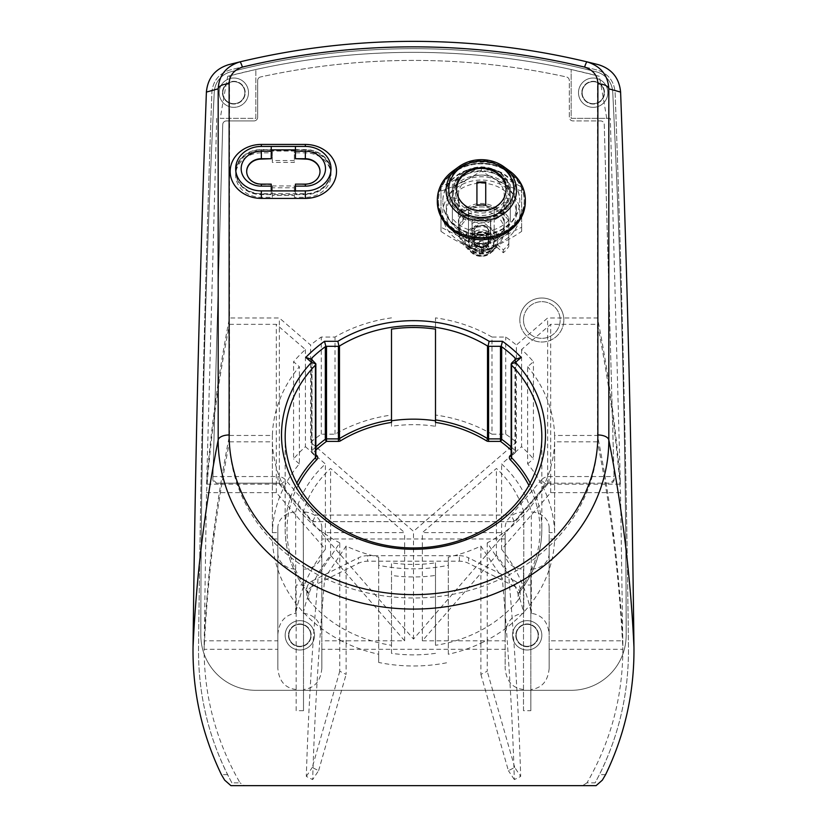 <?xml version="1.0" encoding="UTF-8"?>
<svg xmlns="http://www.w3.org/2000/svg" width="827" height="827" viewBox="0 0 827 827"><rect width="100%" height="100%" fill="white"/><g stroke="black" fill="none" stroke-linecap="round" stroke-linejoin="round"><path stroke-width="0.62" stroke-dasharray="4.13 3.1" d="M593.155 107.345A14.669 14.669 0 0 1 578.497 92.686A14.669 14.669 0 0 1 593.155 78.017A14.669 14.669 0 0 1 607.824 92.686A14.669 14.669 0 0 1 593.155 107.345A14.669 14.669 0 0 1 578.497 92.686A14.669 14.669 0 0 1 593.155 78.017A14.669 14.669 0 0 1 607.824 92.686A14.669 14.669 0 0 1 593.155 107.345M206.471 492.654L276.321 492.654L325.393 549.314C310.611 567.632 300.708 588.969 295.673 613.324L295.673 511.996A18.328 15.878 0 0 0 277.841 527.864L277.841 640.832L204.197 640.832A5488.758 2744.379 0 0 1 213.666 532.629L213.707 532.361A5488.758 2744.379 0 0 1 229.492 435.467L229.492 324.329A5488.758 2744.379 180 0 0 206.471 492.654L204.124 649.288C204.207 696.644 216.167 741.157 240.016 782.849L231.88 782.849C209.055 740.268 197.942 695.062 198.542 647.252C200.651 462.055 205.106 277.066 211.898 92.283C212.952 80.943 218.938 73.52 229.844 70.037A738.8 738.8 0 0 1 597.156 70.037C608.031 73.489 614.016 80.901 615.102 92.283C621.894 277.066 626.349 462.055 628.458 647.252C628.913 695.61 617.8 740.806 595.12 782.849L586.984 782.849C610.667 741.726 622.628 697.213 622.876 649.298L622.803 640.832L549.159 640.832L549.159 527.864L549.159 532.629L554.617 532.629A141.159 122.251 0 0 0 527.647 463.885L527.647 366.723L533.425 361.73A149.222 129.229 180 0 0 521.579 349.532L550.679 324.329L597.507 324.329A5488.758 2744.379 0 0 1 620.529 492.654L622.855 645.07A5488.758 2744.379 180 0 0 622.845 644.719L622.855 645.07M620.529 492.654L550.679 492.654L501.607 549.314C516.389 567.632 526.292 588.969 531.327 613.324C542.13 614.926 548.074 621.976 549.159 634.485M204.197 640.832L204.124 649.288L277.841 649.298L277.841 668.35L277.841 538.977L272.383 538.977A141.159 122.251 0 0 0 339.773 640.046L339.773 542.884L318.343 575.023A184.007 159.353 0 0 1 229.534 441.814C215.847 510.641 207.37 579.799 204.124 649.298L204.197 640.832M277.841 634.485C278.926 621.976 284.87 614.926 295.673 613.324M610.295 118.344L571.157 118.344L571.157 69.499L571.157 118.344L610.295 118.344L620.364 484.188L547.639 484.188L413.5 639.085L279.361 484.188L206.636 484.188A5488.758 2744.379 -0 0 1 229.492 317.981L279.361 317.981L310.601 345.035L310.601 442.197L413.5 531.306L516.399 442.197L516.399 345.035L547.639 317.981L597.507 317.981L597.507 75.815L599.286 76.28L571.157 69.499A733.301 733.301 0 0 0 255.843 69.499L227.714 76.28A5488.758 2744.379 180 0 0 220.292 118.344L255.843 118.344L255.843 69.499L255.843 118.344L220.292 118.344M216.705 118.344L206.636 484.188M233.845 78.017A14.669 14.669 0 0 1 248.503 92.686A14.669 14.669 0 0 1 233.845 107.345A14.669 14.669 0 0 1 219.176 92.686A14.669 14.669 0 0 1 233.845 78.017A14.669 14.669 0 0 1 248.503 92.686A14.669 14.669 0 0 1 233.845 107.345A14.669 14.669 0 0 1 219.176 92.686A14.669 14.669 0 0 1 233.845 78.017M523.78 613.314L523.78 511.985A113.661 98.434 0 0 0 496.417 468.475L422.349 532.629L505.163 532.629L505.163 640.832L422.349 640.832L496.417 555.31C509.814 571.953 518.932 591.295 523.78 613.314L523.78 511.985M505.163 634.485C506.331 621.718 512.44 614.668 523.491 613.314M303.22 613.314C308.068 591.295 317.186 571.953 330.583 555.31L404.651 640.832L321.837 640.832L321.837 527.864L321.837 532.629L404.651 532.629L330.583 468.475A113.661 98.434 0 0 0 303.22 511.985L303.509 613.314L303.22 511.985M303.509 613.314C314.56 614.668 320.669 621.718 321.837 634.485M299.839 620.653A14.669 14.669 0 0 1 314.508 635.322A14.669 14.669 0 0 1 299.839 649.991A14.669 14.669 0 0 1 285.17 635.322A14.669 14.669 0 0 1 299.839 620.653A14.669 14.669 0 0 1 314.508 635.322A14.669 14.669 0 0 1 299.839 649.991A14.669 14.669 0 0 1 285.17 635.322A14.669 14.669 0 0 1 299.839 620.653M527.161 620.653A14.669 14.669 0 0 1 541.83 635.322A14.669 14.669 0 0 1 527.161 649.991A14.669 14.669 0 0 1 512.492 635.322A14.669 14.669 0 0 1 527.161 620.653A14.669 14.669 0 0 1 541.83 635.322A14.669 14.669 0 0 1 527.161 649.991A14.669 14.669 0 0 1 512.492 635.322A14.669 14.669 0 0 1 527.161 620.653M549.159 668.35C547.991 681.117 541.881 688.178 530.831 689.522L530.831 569.141A18.328 15.878 0 0 0 549.159 553.263L549.159 668.35L549.159 649.298L622.876 649.298C619.506 578.714 611.039 509.556 597.466 441.814A184.007 159.353 0 0 1 508.657 575.023C514.714 645.091 518.725 712.212 520.69 776.408A208.073 180.193 180 0 1 514.342 779.582C512.378 715.386 508.367 648.265 502.309 578.197L480.88 546.058A141.159 122.251 0 0 1 448.327 557.109L448.327 565.286A150.328 130.19 0 0 1 378.673 565.286L378.673 557.109A141.159 122.251 0 0 1 346.12 546.058L324.691 578.197C318.633 648.265 314.622 715.386 312.658 779.582A208.073 180.193 0 0 1 306.31 776.408C308.275 712.212 312.286 645.091 318.343 575.023M523.491 689.522C512.44 688.178 506.331 681.117 505.163 668.35L505.163 553.263A18.328 15.878 0 0 0 523.491 569.141L523.491 710.693L530.831 710.693L530.831 689.522M321.837 668.35C320.669 681.117 314.56 688.178 303.509 689.522L303.509 569.141A18.328 15.878 0 0 0 321.837 553.263L321.837 668.35L321.837 649.298L505.163 649.298L505.163 668.35M303.509 569.141L303.509 585.02L296.169 585.02L296.169 710.693L303.509 710.693L303.509 689.522M296.169 689.522C285.119 688.178 279.009 681.117 277.841 668.35M231.88 782.849L227.559 774.651C207.66 734.324 197.984 691.848 198.542 647.252C200.651 462.055 205.106 277.066 211.898 92.283C212.952 80.943 218.938 73.52 229.844 70.037A738.8 738.8 0 0 1 597.156 70.037C608.031 73.489 614.016 80.901 615.102 92.283C621.894 277.066 626.349 462.055 628.458 647.252C628.871 692.354 619.196 734.821 599.441 774.651L595.12 782.849M586.984 782.849L582.559 785.65L244.441 785.65L240.016 782.849M597.507 75.815C537.157 60.206 475.825 52.39 413.5 52.349C351.175 52.39 289.843 60.206 229.492 75.815L229.492 317.981M324.691 578.197A184.007 159.353 0 0 0 502.309 578.197M597.466 441.814L554.617 441.814A141.159 122.251 0 0 1 487.227 542.884L508.657 575.023M487.227 542.884L487.227 640.046A141.159 122.251 0 0 0 554.617 538.977L549.159 538.977L549.159 553.263M554.617 441.814L554.617 538.977M448.327 557.109L448.327 654.271A141.159 122.251 0 0 0 480.88 643.22L480.88 546.058M229.534 441.814L272.383 441.814A141.159 122.251 0 0 0 339.773 542.884M346.12 546.058L346.12 643.22A141.159 122.251 0 0 0 378.673 654.271L378.673 557.109M272.383 441.814L272.383 538.977M518.126 600.144A10.999 9.521 0 0 0 520.162 594.634A10.999 9.521 0 0 0 514.663 586.384L514.663 580.885A10.999 9.521 180 0 1 520.162 589.134A10.999 9.521 180 0 1 520.162 589.196L518.126 593.734L518.126 600.144A128.33 111.138 0 0 1 435.498 645.287L435.498 562.794A128.33 111.138 0 0 1 391.502 562.794L391.502 575.427A137.489 119.078 0 0 0 435.498 575.427M514.663 586.384L468.558 563.332A18.328 15.878 0 0 0 459.388 561.202L367.612 561.202A18.328 15.878 0 0 0 358.442 563.332L358.442 557.832A18.328 15.878 180 0 1 367.612 555.703L367.612 561.202M312.337 586.384A10.999 9.521 0 0 0 306.838 594.634A10.999 9.521 0 0 0 308.874 600.144L308.874 593.734L306.838 589.196A10.999 9.521 180 0 1 306.838 589.134A10.999 9.521 180 0 1 312.337 580.885L312.337 586.384L358.442 563.332M308.874 600.144A128.33 111.138 0 0 0 391.502 645.287L391.502 562.794M435.498 653.34A137.489 119.078 0 0 1 391.502 653.34L391.502 645.287M505.163 553.263L505.163 538.977L321.837 538.977L321.837 553.263M530.831 569.141L530.831 585.02L523.491 585.02L523.491 569.141M480.88 643.22A141.159 122.251 0 0 0 487.227 640.046L487.227 671.214A141.159 122.251 180 0 1 480.88 674.387L480.88 643.22M448.327 654.271L448.327 565.286M378.673 654.271L378.673 662.448A150.328 130.19 0 0 0 448.327 662.448M339.773 640.046A141.159 122.251 0 0 0 346.12 643.22L346.12 674.387A141.159 122.251 180 0 1 339.773 671.214L339.773 640.046M277.841 553.263A18.328 15.878 0 0 0 296.169 569.141M520.162 594.634L520.162 589.134M435.498 645.287L435.498 562.794M530.169 483.092A128.33 111.138 180 0 1 541.83 529.383L541.83 436.801M308.874 593.734A128.33 111.138 180 0 1 285.17 529.383L285.17 436.801M272.383 435.467L272.383 532.629A141.159 122.251 0 0 1 299.353 463.885L299.353 366.723A141.159 122.251 0 0 0 272.383 435.467L229.492 435.467M229.492 324.329L276.321 324.329L305.421 349.532A149.222 129.229 0 0 0 293.575 361.73L299.353 366.723M213.666 532.629L213.707 532.629A199.834 173.06 0 0 0 213.666 535.803M510.3 188.504A34.827 30.165 0 0 0 452.369 188.504L452.369 222.008A34.827 30.165 0 0 0 510.3 222.008L510.3 184.834A34.827 30.165 0 0 0 452.369 184.834L452.369 218.338A34.827 30.165 0 0 0 510.3 218.338L510.3 184.834M294.34 187.791L294.34 197.312L305.339 197.312A25.668 22.226 0 0 0 331.007 175.086A25.668 22.226 0 0 0 305.339 152.861L294.34 152.861L294.34 162.392L272.341 162.392L272.341 152.861L261.342 152.861A25.668 22.226 0 0 0 235.674 175.086A25.668 22.226 0 0 0 261.342 197.312L272.341 197.312L272.341 187.791L294.34 187.791L294.34 185.961L272.341 185.961L272.341 187.791M310.601 442.197A149.222 129.229 0 0 1 321.289 434.196L335.007 434.196A141.159 122.251 0 0 1 391.502 415.04L391.502 426.308A128.33 111.138 0 0 1 435.498 426.308L435.498 415.04A141.159 122.251 0 0 1 491.993 434.196L491.993 337.034L505.71 337.034A149.222 129.229 180 0 1 516.399 345.035M491.993 337.034A141.159 122.251 0 0 0 435.498 317.878L435.498 329.146M391.502 415.04L391.502 329.146M391.502 317.878A141.159 122.251 0 0 0 335.007 337.034L321.289 337.034A149.222 129.229 0 0 0 310.601 345.035M271.235 146.441L271.235 149.563L261.342 149.563A25.668 22.226 0 0 0 235.674 171.789L235.674 175.086M229.492 75.815L227.714 76.28M305.421 349.532L305.421 446.694A149.222 129.229 0 0 0 293.575 458.892L293.575 361.73M321.289 434.196L321.289 337.034M622.845 644.719L622.803 640.832A5488.758 2744.379 180 0 0 613.334 532.629L613.293 532.361A5488.758 2744.379 180 0 0 597.507 435.467L554.617 435.467A141.159 122.251 0 0 0 527.647 366.723M597.507 324.329L597.507 435.467M554.617 435.467L554.617 532.629M613.334 535.803A199.834 173.06 0 0 0 613.293 532.629L613.334 532.629M606.708 118.344A5488.758 2744.379 180 0 0 599.286 76.28M620.364 484.188A5488.758 2744.379 180 0 0 597.507 317.981M491.993 434.196L505.71 434.196A149.222 129.229 180 0 1 516.399 442.197M505.71 434.196L505.71 337.034M521.579 349.532L521.579 446.694A149.222 129.229 180 0 1 533.425 458.892L533.425 361.73M549.159 527.864A18.328 15.878 0 0 0 531.327 511.996A120.99 104.781 180 0 0 501.607 463.988L521.579 446.694M527.647 463.885L533.425 458.892M549.159 649.298L549.159 538.977M549.159 640.832L549.159 532.629M272.383 532.629L277.841 532.629L277.841 527.864M299.353 463.885L293.575 458.892M295.673 511.996A120.99 104.781 180 0 1 325.393 463.988L305.421 446.694M277.841 640.832L277.841 532.629M277.841 649.298L277.841 538.977M505.163 640.832L505.163 532.629M523.491 511.985A18.328 15.878 0 0 0 505.163 527.864M505.163 649.298L505.163 538.977M321.837 527.864A18.328 15.878 0 0 0 303.509 511.985M321.837 640.832L321.837 532.629M321.837 649.298L321.837 538.977M531.327 613.324L531.327 511.996M228.479 64.713A744.3 744.3 0 0 1 598.521 64.713M294.34 160.552L272.341 160.552L272.341 151.031L294.34 151.031L294.34 162.392M272.341 160.552L272.341 162.392M272.341 185.961L272.341 195.482L294.34 195.482L294.34 185.961M452.369 188.504L452.369 184.834M452.369 222.008L452.369 218.338M510.3 222.008L510.3 218.338M271.235 184.121L271.235 194.014L261.342 194.014L261.342 197.312M246.673 171.602A14.669 12.705 0 0 0 246.673 171.789A14.669 12.705 0 0 0 261.342 184.493L271.235 184.493M435.498 415.04L435.498 317.878M435.498 426.308L435.498 420.809M378.673 662.448L378.673 565.286M335.007 434.196L335.007 337.034M391.502 426.308L391.502 420.809M295.435 184.121L305.339 184.493A14.669 12.705 0 0 0 320.008 171.789L320.008 171.427M294.34 151.031L294.34 152.861M295.435 190.903L295.435 194.014L305.339 194.014A25.668 22.226 0 0 0 331.007 171.789A25.668 22.226 0 0 0 305.339 149.563L295.435 149.563L295.435 159.084M295.435 146.441L295.435 149.563M272.341 151.031L272.341 152.861M271.235 149.563L271.235 159.084M294.34 195.482L294.34 197.312M272.341 195.482L272.341 197.312M271.235 190.903L271.235 194.014M295.435 184.493L295.435 194.014M235.674 171.789A25.668 22.226 0 0 0 261.342 194.014M514.663 580.885L468.558 557.832L468.558 563.332M459.388 561.202L459.388 555.703L367.612 555.703M312.337 580.885L358.442 557.832M459.388 555.703A18.328 15.878 180 0 1 468.558 557.832M391.502 653.34L391.502 575.427M511.148 446.921A136.393 118.116 180 0 1 515.056 450.539A1.83 1.592 180 0 1 515.521 451.594L515.521 359.249M515.056 360.076L515.056 450.539A1.83 0.682 -46 0 1 513.691 452.514A1.83 0.651 -130.9 0 0 514.89 452.979A1.83 0.651 -130.9 0 0 514.994 452.72L511.686 455.574L511.686 362.991M315.314 362.991L315.314 455.574L312.006 452.72A1.83 0.651 130.9 0 0 312.11 452.979A1.83 0.651 130.9 0 0 313.309 452.514L315.852 454.716M311.944 360.076L311.944 450.539A1.83 0.682 -134 0 0 313.309 452.514A134.563 116.535 0 0 1 315.852 450.126M279.361 484.188L279.361 317.981M276.321 492.654L276.321 324.329M422.349 640.832L422.349 532.629M496.417 555.31L496.417 468.475M501.607 549.314L501.607 463.988M550.679 492.654L550.679 324.329M547.639 484.188L547.639 317.981M413.5 639.085L413.5 531.306M325.393 549.314L325.393 463.988M330.583 555.31L330.583 468.475M404.651 640.832L404.651 532.629M530.831 710.693L530.831 585.02M523.491 710.693L523.491 585.02M296.169 710.693L296.169 585.02M303.509 710.693L303.509 585.02M339.773 671.214L312.265 767.466A196.154 169.876 0 0 0 318.612 770.64L312.658 779.582M306.31 776.408L312.265 767.466M318.612 770.64L346.12 674.387M480.88 674.387L508.388 770.64A196.154 169.876 0 0 0 514.735 767.466L520.69 776.408M514.735 767.466L487.227 671.214M514.342 779.582L508.388 770.64M523.491 320.008A18.328 18.328 0 0 1 541.83 301.669A18.328 18.328 0 0 1 560.158 320.008A18.328 18.328 0 0 1 541.83 338.336A18.328 18.328 0 0 1 523.491 320.008A18.328 18.328 0 0 0 541.83 338.336A18.328 18.328 0 0 0 560.158 320.008A18.328 18.328 0 0 0 541.83 301.669A18.328 18.328 0 0 0 523.491 320.008A18.328 18.328 0 0 0 541.83 338.336A18.328 18.328 0 0 0 560.158 320.008A18.328 18.328 0 0 0 541.83 301.669A18.328 18.328 0 0 0 523.491 320.008M614.141 479.495A3.67 3.67 0 0 1 610.471 483.164L549.014 483.164L610.471 483.164L614.141 479.495A3.67 3.67 0 0 0 614.141 479.391L604.258 124.474A3.67 3.67 0 0 0 600.588 120.918L572.997 120.918A3.67 3.67 0 0 1 569.327 117.248L569.327 80.55A3.67 3.67 0 0 0 566.443 76.963A714.973 714.973 0 0 0 260.557 76.963A714.973 714.973 0 0 1 566.443 76.963A3.67 3.67 0 0 1 569.327 80.55L569.327 117.248A3.67 3.67 0 0 0 572.997 120.918L600.588 120.918A3.67 3.67 0 0 1 604.258 124.474L614.141 479.495M546.233 484.446A3.67 3.67 0 0 1 549.014 483.164A3.67 3.67 0 0 0 546.233 484.446L515.428 520.379L546.233 484.446L541.22 480.146A10.265 10.265 0 0 1 549.014 476.559L614.058 476.559M515.428 520.379L512.647 521.661A3.67 3.67 0 0 0 515.428 520.379M277.986 483.164A3.67 3.67 0 0 1 280.767 484.446L311.572 520.379A3.67 3.67 0 0 0 314.353 521.661L512.647 521.661L314.353 521.661L311.572 520.379L280.767 484.446A3.67 3.67 0 0 0 277.986 483.164L216.529 483.164L212.859 479.391L222.742 124.474A3.67 3.67 0 0 1 226.412 120.918L254.003 120.918A3.67 3.67 0 0 0 257.673 117.248L257.673 80.55A3.67 3.67 0 0 1 260.557 76.963A3.67 3.67 0 0 0 257.673 80.55L257.673 117.248A3.67 3.67 0 0 1 254.003 120.918L226.412 120.918A3.67 3.67 0 0 0 222.742 124.474L212.859 479.391A3.67 3.67 0 0 0 216.529 483.164L277.986 483.164L277.986 476.559A10.265 10.265 0 0 1 285.78 480.146L315.707 515.066L511.293 515.066L541.22 480.146M212.942 476.559L277.986 476.559M514.177 521.33L511.293 515.066M312.823 521.33L315.707 515.066M288.468 635.322A11.371 11.371 0 0 0 299.839 646.693A11.371 11.371 0 0 0 311.2 635.322A11.371 11.371 0 0 0 299.839 623.961A11.371 11.371 0 0 0 288.468 635.322A11.371 11.371 0 0 0 299.839 646.693A11.371 11.371 0 0 0 311.2 635.322A11.371 11.371 0 0 0 299.839 623.961A11.371 11.371 0 0 0 288.468 635.322M222.473 92.686A11.371 11.371 0 0 0 233.845 104.047A11.371 11.371 0 0 0 245.205 92.686A11.371 11.371 0 0 0 233.845 81.315A11.371 11.371 0 0 0 222.473 92.686A11.371 11.371 0 0 0 233.845 104.047A11.371 11.371 0 0 0 245.205 92.686A11.371 11.371 0 0 0 233.845 81.315A11.371 11.371 0 0 0 222.473 92.686M515.8 635.322A11.371 11.371 0 0 0 527.161 646.693A11.371 11.371 0 0 0 538.532 635.322A11.371 11.371 0 0 0 527.161 623.961A11.371 11.371 0 0 0 515.8 635.322A11.371 11.371 0 0 0 527.161 646.693A11.371 11.371 0 0 0 538.532 635.322A11.371 11.371 0 0 0 527.161 623.961A11.371 11.371 0 0 0 515.8 635.322M581.794 92.686A11.371 11.371 0 0 0 593.155 104.047A11.371 11.371 0 0 0 604.527 92.686A11.371 11.371 0 0 0 593.155 81.315A11.371 11.371 0 0 0 581.794 92.686A11.371 11.371 0 0 0 593.155 104.047A11.371 11.371 0 0 0 604.527 92.686A11.371 11.371 0 0 0 593.155 81.315A11.371 11.371 0 0 0 581.794 92.686M200.847 635.322A54.995 54.995 0 0 0 255.843 690.318L571.157 690.318A54.995 54.995 0 0 0 626.153 635.322A10999.503 10999.503 0 0 0 612.735 92.035A21.998 21.998 0 0 0 596.246 71.815A733.301 733.301 0 0 0 230.754 71.815A21.998 21.998 0 0 0 214.265 92.035A10999.503 10999.503 0 0 0 200.847 635.322A54.995 54.995 0 0 0 255.843 690.318L571.157 690.318A54.995 54.995 0 0 0 626.153 635.322A10999.503 10999.503 0 0 0 612.735 92.035A21.998 21.998 0 0 0 596.246 71.815A733.301 733.301 0 0 0 230.754 71.815A21.998 21.998 0 0 0 214.265 92.035A10999.503 10999.503 0 0 0 200.847 635.322M607.824 92.686A14.669 14.669 0 0 0 593.155 78.017A14.669 14.669 0 0 0 578.497 92.686A14.669 14.669 0 0 0 593.155 107.345A14.669 14.669 0 0 0 607.824 92.686A14.669 14.669 0 0 0 593.155 78.017A14.669 14.669 0 0 0 578.497 92.686A14.669 14.669 0 0 0 593.155 107.345A14.669 14.669 0 0 0 607.824 92.686M582.156 92.686A10.999 10.999 0 0 0 593.155 103.685A10.999 10.999 0 0 0 604.155 92.686A10.999 10.999 0 0 0 593.155 81.677A10.999 10.999 0 0 0 582.156 92.686A10.999 10.999 0 0 0 593.155 103.685A10.999 10.999 0 0 0 604.155 92.686A10.999 10.999 0 0 0 593.155 81.677A10.999 10.999 0 0 0 582.156 92.686M248.503 92.686A14.669 14.669 0 0 0 233.845 78.017A14.669 14.669 0 0 0 219.176 92.686A14.669 14.669 0 0 0 233.845 107.345A14.669 14.669 0 0 0 248.503 92.686A14.669 14.669 0 0 0 233.845 78.017A14.669 14.669 0 0 0 219.176 92.686A14.669 14.669 0 0 0 233.845 107.345A14.669 14.669 0 0 0 248.503 92.686M222.845 92.686A10.999 10.999 0 0 0 233.845 103.685A10.999 10.999 0 0 0 244.844 92.686A10.999 10.999 0 0 0 233.845 81.677A10.999 10.999 0 0 0 222.845 92.686A10.999 10.999 0 0 0 233.845 103.685A10.999 10.999 0 0 0 244.844 92.686A10.999 10.999 0 0 0 233.845 81.677A10.999 10.999 0 0 0 222.845 92.686M285.17 635.322A14.669 14.669 0 0 0 299.839 649.991A14.669 14.669 0 0 0 314.508 635.322A14.669 14.669 0 0 0 299.839 620.653A14.669 14.669 0 0 0 285.17 635.322A14.669 14.669 0 0 0 299.839 649.991A14.669 14.669 0 0 0 314.508 635.322A14.669 14.669 0 0 0 299.839 620.653A14.669 14.669 0 0 0 285.17 635.322M310.838 635.322A10.999 10.999 0 0 0 299.839 624.323A10.999 10.999 0 0 0 288.84 635.322A10.999 10.999 0 0 0 299.839 646.321A10.999 10.999 0 0 0 310.838 635.322A10.999 10.999 0 0 0 299.839 624.323A10.999 10.999 0 0 0 288.84 635.322A10.999 10.999 0 0 0 299.839 646.321A10.999 10.999 0 0 0 310.838 635.322M512.492 635.322A14.669 14.669 0 0 0 527.161 649.991A14.669 14.669 0 0 0 541.83 635.322A14.669 14.669 0 0 0 527.161 620.653A14.669 14.669 0 0 0 512.492 635.322A14.669 14.669 0 0 0 527.161 649.991A14.669 14.669 0 0 0 541.83 635.322A14.669 14.669 0 0 0 527.161 620.653A14.669 14.669 0 0 0 512.492 635.322M538.16 635.322A10.999 10.999 0 0 0 527.161 624.323A10.999 10.999 0 0 0 516.162 635.322A10.999 10.999 0 0 0 527.161 646.321A10.999 10.999 0 0 0 538.16 635.322A10.999 10.999 0 0 0 527.161 624.323A10.999 10.999 0 0 0 516.162 635.322A10.999 10.999 0 0 0 527.161 646.321A10.999 10.999 0 0 0 538.16 635.322M452.969 170.993A43.996 38.104 180 0 1 481.335 162.02A43.996 38.104 180 0 1 509.69 170.993M437.328 201.592A43.996 38.104 180 0 1 481.335 163.488A43.996 38.104 180 0 1 525.331 201.592M506.072 189.579A24.748 21.43 180 0 1 506.083 189.859A24.748 21.43 180 0 1 481.335 211.288A24.748 21.43 180 0 1 456.576 189.859A24.748 21.43 180 0 1 456.587 189.579M481.335 237.39A42.901 37.153 180 0 1 438.434 200.237A42.901 37.153 180 0 1 453.682 171.83A42.901 37.153 180 0 1 481.335 163.084A42.901 37.153 180 0 1 508.977 171.83A42.901 37.153 180 0 1 524.225 200.237A42.901 37.153 180 0 1 481.335 237.39M481.335 219.072A33.731 29.214 180 0 1 449.65 199.876A33.731 29.214 180 0 1 459.595 167.519A33.731 29.214 180 0 1 481.335 160.645A33.731 29.214 180 0 1 503.074 167.519A33.731 29.214 180 0 1 513.019 199.876A33.731 29.214 180 0 1 481.335 219.072M481.335 238.186A42.901 37.153 180 0 1 438.434 201.033A42.901 37.153 180 0 1 481.335 163.891A42.901 37.153 180 0 1 524.225 201.033A42.901 37.153 180 0 1 481.335 238.186M481.335 234.93A38.497 33.338 180 0 1 442.827 201.592A38.497 33.338 180 0 1 481.335 168.243A38.497 33.338 180 0 1 519.832 201.592A38.497 33.338 180 0 1 481.335 234.93M481.335 234.382A38.497 33.338 180 0 1 442.827 201.033A38.497 33.338 180 0 1 481.335 167.695A38.497 33.338 180 0 1 519.832 201.033A38.497 33.338 180 0 1 481.335 234.382M519.966 213.5A38.631 33.452 -0 0 0 481.335 180.048A38.631 33.452 -0 0 0 442.693 213.5A38.631 33.452 -0 0 0 481.335 246.963A38.631 33.452 -0 0 0 519.966 213.5M440.998 213.015L440.998 191.047C454.405 186.706 467.855 179.986 481.335 170.879C494.742 179.955 508.181 186.675 521.661 191.047L521.661 231.374C508.254 240.45 494.804 247.17 481.335 251.542C467.917 247.201 454.478 240.481 440.998 231.374L440.998 213.015M446.311 207.091A35.013 30.32 -0 0 0 481.335 237.411A35.013 30.32 -0 0 0 516.348 207.091A35.013 30.32 -0 0 0 481.335 176.761A35.013 30.32 -0 0 0 446.311 207.091L446.311 213.5A35.013 30.32 -0 0 0 481.335 243.831A35.013 30.32 -0 0 0 516.348 213.5A35.013 30.32 -0 0 0 481.335 183.18A35.013 30.32 -0 0 0 446.311 213.5M516.348 207.091L516.348 213.5M481.335 166.754L440.998 186.923L440.998 227.249L481.335 247.418L521.661 227.249L521.661 186.923L481.335 166.754L481.335 170.879M521.661 186.923L521.661 191.047M440.998 186.923L440.998 191.047M440.998 227.249L440.998 231.374M481.335 247.418L481.335 251.542M521.661 227.249L521.661 231.374M496.882 244.213L503.364 249.826A31.168 26.991 -0 0 0 508.832 243.438L508.832 218.039A31.168 26.991 -0 0 0 495.993 206.926L466.666 206.926A31.168 26.991 -0 0 0 459.295 211.65L465.777 217.263A21.998 19.052 -0 0 0 459.326 230.733A21.998 19.052 -0 0 0 472.91 248.338A21.998 19.052 -0 0 0 496.882 244.213L496.882 247.139L503.364 252.752A31.168 26.991 -0 0 0 508.832 246.374L508.832 220.964A31.168 26.991 -0 0 0 495.993 209.851L466.666 209.851A31.168 26.991 -0 0 0 459.295 214.586L465.777 220.199A21.998 19.052 -0 0 0 459.326 233.669A21.998 19.052 -0 0 0 472.91 251.274A21.998 19.052 -0 0 0 496.882 247.139M459.326 230.733L459.326 233.669M471.979 220.747L471.979 240.729A14.845 12.86 -0 0 0 490.68 240.729L490.68 220.747A14.845 12.86 -0 0 0 471.979 220.747L471.979 243.665A14.845 12.86 -0 0 0 490.68 243.665L490.68 223.683A14.845 12.86 -0 0 0 471.979 223.683M465.777 217.263L465.777 220.199M503.364 249.826L503.364 252.752M508.832 243.438L508.832 246.374M508.832 218.039L508.832 220.964M495.993 206.926L495.993 209.851M466.666 206.926L466.666 209.851M459.295 211.65L459.295 214.586M490.68 220.747L490.68 223.683M471.979 240.729L471.979 243.665M490.68 240.729L490.68 243.665M473.995 229.358A7.329 6.347 180 0 1 481.335 223.011A7.329 6.347 180 0 1 488.664 229.358A7.329 6.347 180 0 1 481.335 235.716A7.329 6.347 180 0 1 473.995 229.358L473.995 238.527A7.329 6.347 180 0 1 481.335 232.18A7.329 6.347 180 0 1 488.664 238.527A7.329 6.347 180 0 1 481.335 244.875A7.329 6.347 180 0 1 473.995 238.527M488.664 229.358L488.664 238.527M453.279 194.986L453.279 191.233C451.656 159.539 511.003 159.539 509.38 191.233A28.046 24.293 180 0 1 481.335 215.516A28.046 24.293 180 0 1 453.279 191.233A28.046 24.293 180 0 1 481.335 166.94A28.046 24.293 180 0 1 509.38 191.233L509.38 194.986A28.046 24.293 -0 0 0 481.335 170.693A28.046 24.293 -0 0 0 453.279 194.986A28.046 24.293 -0 0 0 481.335 219.279A28.046 24.293 -0 0 0 509.38 194.986M504.243 230.733A22.918 19.848 180 0 1 481.335 250.581A22.918 19.848 180 0 1 458.416 230.733A22.918 19.848 180 0 1 481.335 210.895A22.918 19.848 180 0 1 504.243 230.733L504.243 225.14A22.918 19.848 -0 0 0 481.335 205.303A22.918 19.848 -0 0 0 458.416 225.14A22.918 19.848 -0 0 0 468.495 241.587L468.495 208.828A21.078 18.256 180 0 1 494.164 208.828L494.164 239.758A22.918 19.848 -0 0 0 504.243 223.311A22.918 19.848 -0 0 0 481.335 203.463A22.918 19.848 -0 0 0 458.416 223.311L458.416 194.986A22.918 19.848 180 0 1 481.335 175.138A22.918 19.848 180 0 1 504.243 194.986A22.918 19.848 180 0 1 503.953 198.16L507.84 198.16A26.764 23.177 180 0 1 481.335 218.163A26.764 23.177 180 0 1 454.819 198.16L458.706 198.16A22.918 19.848 180 0 1 458.416 194.986M458.416 230.733L458.416 225.14M504.243 223.311L504.243 194.986M468.495 241.587L468.495 210.658A21.078 18.256 180 0 1 494.164 210.658L494.164 241.587A22.918 19.848 -0 0 0 504.243 225.14M494.164 241.587L494.164 239.758M503.953 202.749L507.84 202.749A26.764 23.177 180 0 1 481.335 222.752A26.764 23.177 180 0 1 454.819 202.749L458.706 202.749A22.918 19.848 -0 0 0 481.335 219.413A22.918 19.848 -0 0 0 503.953 202.749L503.953 198.16M458.706 202.749L458.706 198.16M458.416 223.311A22.918 19.848 -0 0 0 468.495 239.758M490.494 220.819L490.494 240.647A14.669 12.705 180 0 1 472.165 240.647L472.165 220.819A14.669 12.705 180 0 1 490.494 220.819L490.494 240.647M454.819 202.749L454.819 198.16M507.84 202.749L507.84 198.16M476.931 205.468L476.931 204.92L476.931 205.468L485.728 205.468L485.728 204.92L485.728 205.468M476.931 182.612L476.931 182.054M485.728 182.612L485.728 182.054M490.494 248.441A14.669 12.705 180 0 1 472.165 248.441L472.165 228.614A14.669 12.705 180 0 1 490.494 228.614M472.165 228.614L472.165 220.819M472.165 248.441L472.165 240.647M494.164 210.658L494.164 208.828M468.495 210.658L468.495 208.828M497.833 239.541A16.499 14.286 180 0 1 481.335 253.827A16.499 14.286 180 0 1 464.836 239.541A16.499 14.286 180 0 1 481.335 225.244A16.499 14.286 180 0 1 497.833 239.541L497.833 240.998A16.499 14.286 180 0 1 481.335 255.295A16.499 14.286 180 0 1 464.836 240.998A16.499 14.286 180 0 1 481.335 226.712A16.499 14.286 180 0 1 497.833 240.998M464.836 239.541L464.836 240.998M473.447 239.541A7.888 6.823 180 0 1 481.335 232.707A7.888 6.823 180 0 1 489.212 239.541A7.888 6.823 180 0 1 481.335 246.363A7.888 6.823 180 0 1 473.447 239.541L473.447 240.998A7.888 6.823 180 0 1 481.335 234.175A7.888 6.823 180 0 1 489.212 240.998A7.888 6.823 180 0 1 481.335 247.831A7.888 6.823 180 0 1 473.447 240.998M489.212 239.541L489.212 240.998M494.164 240.998A12.829 11.113 180 0 1 481.335 252.121A12.829 11.113 180 0 1 468.495 240.998A12.829 11.113 180 0 1 481.335 229.885A12.829 11.113 180 0 1 494.164 240.998L494.164 242.838A12.829 11.113 180 0 1 481.335 253.951A12.829 11.113 180 0 1 468.495 242.838A12.829 11.113 180 0 1 481.335 231.725A12.829 11.113 180 0 1 494.164 242.838M468.495 240.998L468.495 242.838M473.995 240.998L473.995 242.838A7.329 6.347 180 0 1 481.335 236.481A7.329 6.347 180 0 1 488.664 242.838A7.329 6.347 180 0 1 481.335 249.185A7.329 6.347 180 0 1 473.995 242.838A7.329 6.347 180 0 1 481.335 236.481A7.329 6.347 180 0 1 488.664 242.838A7.329 6.347 180 0 1 481.335 249.185A7.329 6.347 180 0 1 473.995 242.838L473.995 231.839A7.329 6.347 180 0 1 481.335 225.482A7.329 6.347 180 0 1 488.664 231.839L488.664 240.998A7.329 6.347 180 0 1 481.335 247.356A7.329 6.347 180 0 1 473.995 240.998A7.329 6.347 180 0 1 481.335 234.651A7.329 6.347 180 0 1 488.664 240.998M481.335 238.372A10.182 8.818 180 0 1 491.517 247.19A10.182 8.818 180 0 1 481.335 256.008A10.182 8.818 180 0 1 471.152 247.19A10.182 8.818 180 0 1 481.335 238.372M469.043 242.838A12.281 10.637 180 0 1 481.335 232.201A12.281 10.637 180 0 1 493.616 242.838L493.616 245.536A12.281 10.637 180 0 1 481.335 256.174A12.281 10.637 180 0 1 469.043 245.536A12.281 10.637 180 0 1 481.335 234.899A12.281 10.637 180 0 1 493.616 245.536C494.205 259.947 468.454 259.947 469.043 245.536L469.043 242.838A12.281 10.637 180 0 0 481.335 253.475A12.281 10.637 180 0 0 493.616 242.838M483.216 249.899A23.756 11.878 -0 0 0 488.602 249.361A23.559 9.107 76 0 0 488.602 246.095A23.756 11.878 180 0 1 483.216 246.622L483.216 241.422A23.559 1.437 0 0 1 481.335 241.432A23.559 1.437 0 0 1 479.443 241.422L479.443 246.622A23.756 11.878 180 0 1 474.057 246.095A23.559 9.107 -76 0 0 474.057 249.361A23.756 11.878 -0 0 0 479.443 249.899L479.443 254.034A23.559 19.652 180 0 0 481.335 254.096A23.559 19.652 180 0 0 483.216 254.034L483.216 245.681L483.216 254.034M479.443 246.622L479.443 241.422M483.216 246.622L483.216 241.422M479.443 249.899L479.443 254.034M488.664 231.839A7.329 6.347 180 0 1 481.335 238.186A7.329 6.347 180 0 1 473.995 231.839M479.443 240.926L483.216 240.926M483.216 247.17L479.443 247.17M474.057 249.361L477.727 245.681L479.443 245.681M477.727 245.681L477.727 242.414L479.443 242.414M488.602 246.095L484.932 242.414L483.216 242.414M484.932 242.414L484.932 245.681L483.216 245.681M474.057 246.095L477.727 242.414M488.602 249.361L484.932 245.681M271.235 149.883L261.342 149.883A25.296 21.905 -0 0 0 236.036 171.789A25.296 21.905 -0 0 0 261.342 193.694L305.339 193.694A25.296 21.905 -0 0 0 330.635 171.789A25.296 21.905 -0 0 0 305.339 149.883L295.435 149.883M236.036 171.789L236.036 172.709A25.296 21.905 -0 0 0 261.342 194.614L305.339 194.614A25.296 21.905 -0 0 0 330.635 172.709A25.296 21.905 -0 0 0 305.339 150.793L261.342 150.793A25.296 21.905 -0 0 0 236.036 172.709M518.911 592.918C533.994 573.783 541.633 552.601 541.83 529.383A128.33 111.138 180 0 1 518.126 593.734M520.162 589.196A126.49 109.546 0 0 0 539.99 530.303A126.49 109.546 0 0 0 528.898 485.428M261.342 149.563L261.342 152.861M227.559 774.651L221.419 774.651M605.581 774.651L599.441 774.651M308.099 592.918C293.006 573.783 285.367 552.601 285.17 529.383A128.33 111.138 180 0 1 296.831 483.092M305.339 149.563L305.339 152.861M305.339 194.014L305.339 197.312M298.102 485.428A126.49 109.546 0 0 0 306.838 589.196M511.148 454.716L513.691 452.514A134.563 116.535 0 0 0 511.148 450.126M315.852 446.921A136.393 118.116 180 0 0 311.944 450.539A1.83 1.592 0 0 0 312.11 452.979L315.852 456.7A1.83 1.592 180 0 0 315.314 455.574A1.83 0.651 130.9 0 0 315.407 455.842A1.83 0.651 130.9 0 0 315.852 455.853M311.479 359.249L311.479 451.594A1.83 1.592 0 0 0 312.006 452.72L312.006 360.138M514.994 360.138L514.994 452.72A1.83 1.592 180 0 0 515.521 451.594A1.83 1.83 0 0 1 514.89 452.979L511.593 455.842A1.83 0.651 -130.9 0 0 511.686 455.574A1.83 1.592 180 0 0 511.148 456.7L511.593 455.842A1.83 0.651 -130.9 0 1 511.148 455.853M519.832 320.008A21.998 21.998 0 0 1 541.83 298.009A21.998 21.998 0 0 1 563.828 320.008A21.998 21.998 0 0 0 541.83 298.009A21.998 21.998 0 0 0 519.832 320.008A21.998 21.998 0 0 0 541.83 342.006A21.998 21.998 0 0 0 563.828 320.008A21.998 21.998 0 0 1 541.83 342.006A21.998 21.998 0 0 1 519.832 320.008M549.014 483.164L549.014 476.559M280.767 484.446L285.78 480.146M507.551 190.313A26.216 22.701 -0 0 0 481.335 167.612A26.216 22.701 -0 0 0 455.119 190.313A26.216 22.701 -0 0 0 481.335 213.015A26.216 22.701 -0 0 0 507.551 190.313M261.342 193.694L261.342 194.614M261.342 149.883L261.342 150.793M305.339 193.694L305.339 194.614M305.339 149.883L305.339 150.793M331.007 171.789L331.007 175.086M306.838 594.634L306.838 589.134M456.576 189.3L456.576 189.859M459.595 167.519L453.682 171.83M438.434 200.237L438.434 201.033M442.827 201.033L442.827 201.592M519.832 201.033L519.832 201.592M524.225 200.237L524.225 201.033M503.074 167.519L508.977 171.83M506.083 189.3L506.083 189.859M330.635 171.789L330.635 172.709"/><path stroke-width="1.24" d="M582.559 785.65L596.071 785.65L602.335 780.15L605.581 774.651C624.923 734.686 634.381 692.199 633.958 647.19C631.849 461.921 627.393 276.89 620.601 92.076L608.817 88.809A10.999 5.5 180 0 0 597.869 83.847C597.714 75.65 593.29 70.068 584.596 67.09C528.36 53.621 471.328 46.881 413.5 46.85C355.672 46.881 298.64 53.621 242.404 67.09C233.731 70.047 229.306 75.629 229.131 83.847A10.999 5.5 180 0 0 218.183 88.809L206.399 92.076C199.607 276.89 195.151 461.921 193.042 647.19C192.484 691.682 201.943 734.169 221.419 774.651L224.665 780.15L230.929 785.65L244.441 785.65M230.929 785.65L596.071 785.65M296.831 483.092A128.33 111.138 180 0 1 315.418 457.724L315.418 365.141A128.33 111.138 0 0 0 285.17 436.801A128.33 111.138 0 0 0 413.5 547.939A128.33 111.138 0 0 0 541.83 436.801A128.33 111.138 0 0 0 511.582 365.141L511.582 457.724A128.33 111.138 180 0 1 530.169 483.092M515.469 362.381A131.989 114.312 180 0 1 545.489 434.971A131.989 114.312 180 0 1 413.5 549.283A131.989 114.312 180 0 1 281.511 434.971A131.989 114.312 180 0 1 311.531 362.381L305.804 357.419A140.063 121.3 180 0 1 324.515 341.303L337.85 341.303A131.989 114.312 180 0 1 489.15 341.303L502.485 341.303A140.063 121.3 180 0 1 521.196 357.419L515.469 362.381L511.148 363.901L511.148 456.7A1.83 1.592 180 0 0 511.582 457.724A1.83 0.703 135.8 0 1 510.187 459.657A126.49 109.546 0 0 1 528.898 485.428M521.196 357.419L515.521 359.311L511.686 362.991L511.582 365.141M435.498 419.899A128.33 111.138 180 0 1 487.517 438.599A1.83 0.527 -58.6 0 1 486.462 440.812A126.49 109.546 0 0 0 435.498 422.421L435.498 329.146A128.33 111.138 0 0 0 391.502 329.146L391.502 422.421A126.49 109.546 0 0 0 340.538 440.812A1.83 0.527 58.6 0 1 339.483 438.599A128.33 111.138 180 0 1 391.502 419.899M206.399 92.076C207.711 78.11 215.072 68.982 228.479 64.713L239.84 61.891C296.914 48.224 354.804 41.381 413.5 41.35C472.196 41.381 530.086 48.224 587.16 61.891A10.999 1.468 103.5 0 0 584.596 67.09M633.958 647.19A5499.757 2749.878 0 0 0 608.817 439.933L608.817 88.809C608.01 75.236 600.795 66.263 587.16 61.891L598.521 64.713C611.897 68.951 619.258 78.079 620.601 92.076M261.342 198.408A31.168 26.991 180 0 1 230.175 171.427A31.168 26.991 180 0 1 261.342 144.436L305.339 144.436A31.168 26.991 180 0 1 336.506 171.427A31.168 26.991 180 0 1 305.339 198.408L261.342 198.408L261.342 190.903L271.235 190.903L271.235 186.137L261.342 186.137A20.168 17.46 180 0 1 241.174 168.677A20.168 17.46 180 0 1 261.342 151.207L271.235 151.207L271.235 146.441L261.342 146.441A25.668 22.226 0 0 0 235.674 168.677A25.668 22.226 0 0 0 261.342 190.903M315.852 454.716L316.607 455.367A3.67 3.174 0 0 1 316.813 459.657A1.83 0.703 -135.8 0 1 315.418 457.724A1.83 1.592 180 0 0 315.852 456.7L315.852 363.901L311.531 362.381M315.418 365.141L315.852 363.901M489.15 341.303L488.013 346.193L488.571 346.306L488.571 438.889A1.83 1.592 180 0 1 487.517 438.599L487.517 346.017A128.33 111.138 0 0 0 339.483 346.017L339.483 438.599A1.83 1.592 0 0 1 338.429 438.889L338.429 346.306L326.51 346.306L326.51 438.889L338.429 438.889L338.429 441.391A3.67 3.174 0 0 0 340.538 440.812M271.235 186.137L271.235 184.121L261.342 184.121L261.342 186.137M271.235 151.207L271.235 158.722L261.342 158.722A14.669 12.705 0 0 0 246.673 171.427A14.669 12.705 0 0 0 261.342 184.121M271.235 158.722L261.342 159.084A14.669 12.705 0 0 0 246.673 171.602M435.498 422.421L435.498 420.809A128.33 111.138 0 0 0 391.502 420.809L391.502 422.421M271.235 190.903L305.339 190.903A25.668 22.226 0 0 0 331.007 168.677A25.668 22.226 0 0 0 305.339 146.441L271.235 146.441M295.435 190.903L295.435 184.121L305.339 184.121A14.669 12.705 0 0 0 320.008 171.427A14.669 12.705 0 0 0 305.339 158.722L295.435 158.722L305.339 159.084L305.339 151.207A20.168 17.46 180 0 1 325.507 168.677A20.168 17.46 180 0 1 305.339 186.137L295.435 186.137M295.435 158.722L295.435 146.441M295.435 151.207L305.339 151.207M320.008 171.602A14.669 12.705 0 0 0 305.339 159.084M229.131 83.847L229.131 434.971A184.369 159.663 0 0 0 413.5 594.634A184.369 159.663 0 0 0 597.869 434.971A10.999 5.5 180 0 1 608.817 439.933A195.317 169.142 180 0 1 413.5 609.075A195.317 169.142 180 0 1 218.183 439.933L218.183 88.809C219.021 75.205 226.236 66.232 239.84 61.891A10.999 1.468 -103.5 0 1 242.404 67.09M338.429 346.306L339.483 346.017M338.987 346.193L337.85 341.303M315.852 446.921A136.393 118.116 180 0 1 325.321 439.261L325.321 346.689L325.879 346.461L324.515 341.303M325.879 346.461L326.51 346.306M515.056 360.076L515.056 357.957A136.393 118.116 0 0 0 501.679 346.689L501.679 439.261A1.83 0.589 -53.7 0 1 500.49 441.391L488.571 441.391L488.571 438.889L500.49 438.889L500.49 346.306L488.571 346.306M500.49 346.306L501.679 346.689M502.485 341.303L501.121 346.461M325.321 346.689A136.393 118.116 0 0 0 311.944 357.957L311.944 360.076M315.842 363.808L311.479 359.249M305.804 357.419L311.479 359.311L311.944 357.957M515.056 357.957L515.521 359.311M338.429 441.391L326.51 441.391L326.51 438.889A1.83 1.592 0 0 0 325.321 439.261A1.83 0.589 -126.3 0 0 326.51 441.391A134.563 116.535 0 0 0 315.852 450.126M509.69 170.993A43.996 38.104 180 0 1 525.331 200.124A43.996 38.104 180 0 1 481.335 238.228A43.996 38.104 180 0 1 437.328 200.124A43.996 38.104 180 0 1 452.969 170.993L458.634 166.858A35.22 30.506 180 0 1 481.335 159.673A35.22 30.506 180 0 1 504.025 166.858A35.22 30.506 180 0 1 514.415 200.641A35.22 30.506 180 0 1 481.335 220.685A35.22 30.506 180 0 1 448.244 200.641A35.22 30.506 180 0 1 458.634 166.858C465.25 162.133 472.817 159.735 481.335 159.663C489.842 159.735 497.409 162.133 504.025 166.858L509.69 170.993M525.331 200.124L525.331 201.592A43.996 38.104 180 0 1 481.335 239.696A43.996 38.104 180 0 1 437.328 201.592L437.328 200.124M456.587 189.579A24.748 21.43 180 0 1 481.335 168.419A24.748 21.43 180 0 1 506.072 189.579M481.335 210.74A24.748 21.43 180 0 1 456.576 189.3A24.748 21.43 180 0 1 481.335 167.871A24.748 21.43 180 0 1 506.083 189.3A24.748 21.43 180 0 1 481.335 210.74M476.931 182.054L476.931 204.92L485.728 204.92L485.728 182.054L476.931 182.054M485.728 204.92L485.728 182.612L476.931 182.612L476.931 204.92M295.435 149.883L271.235 149.883M229.131 434.971A10.999 5.5 180 0 0 218.183 439.933A5499.757 2749.878 180 0 0 193.042 647.19M597.869 434.971L597.869 83.847M261.342 159.084L261.342 151.207M305.339 144.436L305.339 146.441M261.342 146.441L261.342 144.436M305.339 186.137L305.339 184.121M305.339 198.408L305.339 190.903M316.813 459.657A126.49 109.546 0 0 0 298.102 485.428M511.148 454.716L510.393 455.367A3.67 3.174 0 0 0 510.187 459.657M511.148 450.126A134.563 116.535 0 0 0 500.49 441.391L500.49 438.889A1.83 1.592 0 0 1 501.679 439.261A136.393 118.116 180 0 1 511.148 446.921M486.462 440.812A3.67 3.174 0 0 0 488.571 441.391M315.852 455.853A1.83 0.651 130.9 0 0 316.607 455.367M510.393 455.367A1.83 0.651 -130.9 0 0 511.148 455.853M481.335 161.131A32.532 28.18 180 0 1 513.867 189.3A32.532 28.18 180 0 1 481.335 217.48A32.532 28.18 180 0 1 448.792 189.3A32.532 28.18 180 0 1 481.335 161.131"/></g></svg>
